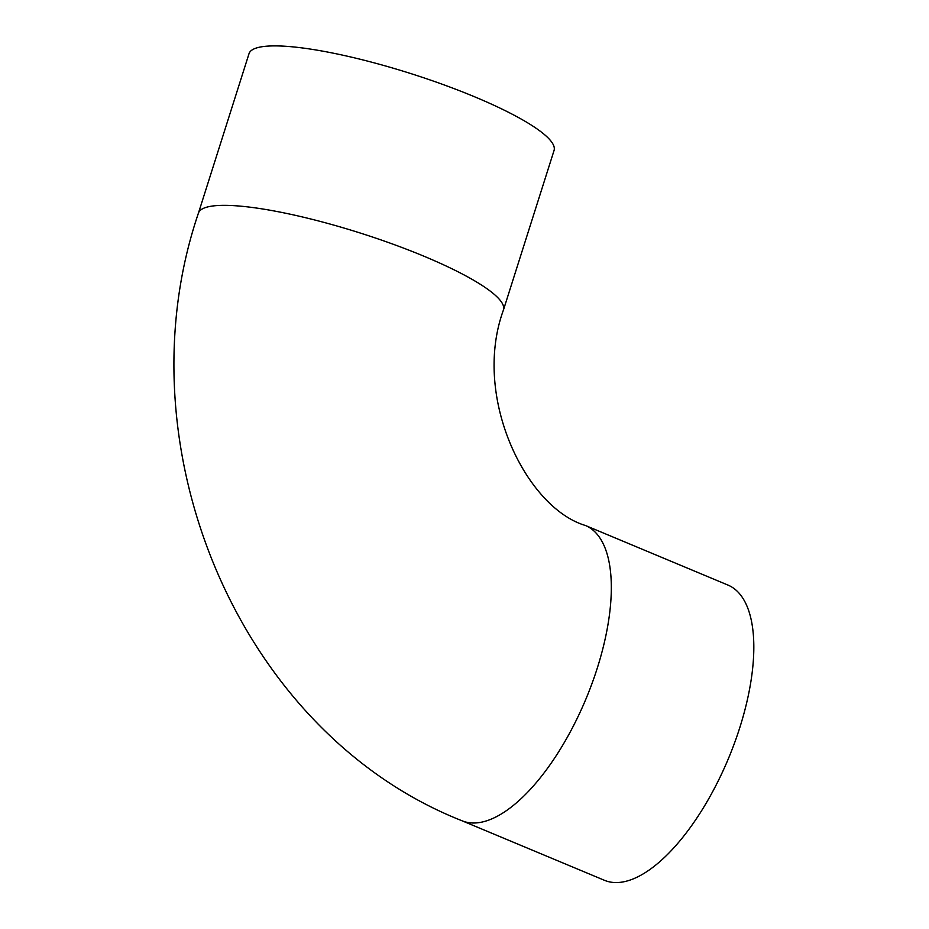 <?xml version="1.0" encoding="UTF-8"?>
<svg xmlns="http://www.w3.org/2000/svg" width="929" height="929" viewBox="0 0 929 929"><rect width="100%" height="100%" fill="white"/><g stroke="black" fill="none" stroke-linecap="round" stroke-linejoin="round"><path stroke-width="1.39" d="M503.472 309.926L554.056 150.475A160.009 29.983 -162.4 0 0 410.595 73.507A160.009 29.983 -162.4 0 0 249.007 53.708L198.423 213.159C119.098 446.303 239.02 732.76 461.968 820.748A160.009 67.422 112.7 0 0 585.885 699.119A160.009 67.422 112.7 0 0 585.386 525.477C526.116 507.768 471.665 396.822 503.472 309.926A160.009 29.983 -162.4 0 0 360.011 232.958A160.009 29.983 -162.4 0 0 198.423 213.159M585.386 525.477L727.883 585.038A160.009 67.422 112.7 0 1 728.382 758.679A160.009 67.422 112.7 0 1 604.465 880.309L461.968 820.748"/></g></svg>

